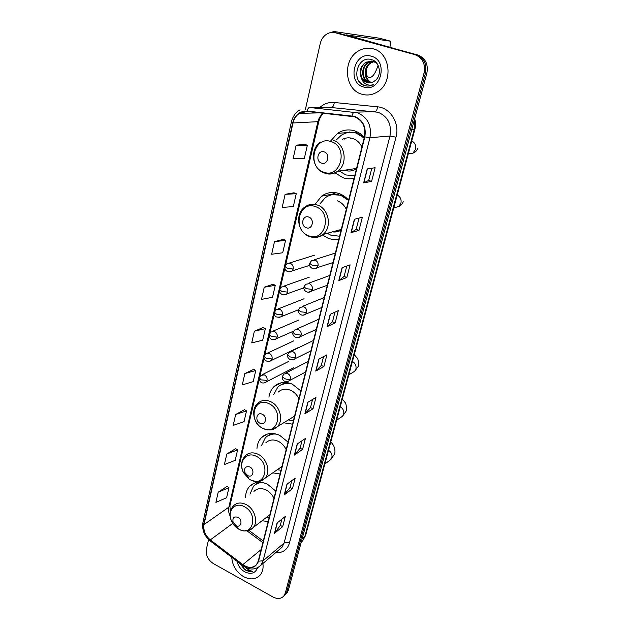 <?xml version="1.0" encoding="UTF-8"?>
<svg xmlns="http://www.w3.org/2000/svg" width="630" height="630" viewBox="0 0 630 630"><rect width="100%" height="100%" fill="white"/><g stroke="black" fill="none" stroke-linecap="round" stroke-linejoin="round"><path stroke-width="0.94" d="M275.782 491.124L267.616 484.32C260.426 481.044 254.433 481.714 249.622 486.328C246.999 489.195 245.653 492.849 245.566 497.298M288.052 442.11L279.665 435.322C272.522 432.235 266.474 432.983 261.513 437.574C258.796 440.401 257.284 444.008 256.969 448.41M300.872 390.899L292.257 384.135C285.193 381.252 279.114 382.071 274.018 386.592C271.215 389.348 269.522 392.876 268.947 397.176M348.618 200.175C345.925 197.056 342.759 194.851 339.129 193.552C332.742 191.496 326.875 192.378 321.528 196.198L315.016 204.411M322.347 234.959L328.135 238.242C331.687 239.557 335.27 239.833 338.877 239.069M364.337 137.379C361.565 134.237 358.297 132.056 354.548 130.835C348.54 129.055 342.901 129.882 337.625 133.3L330.561 141.088M335.058 172.825L343.011 177.747C346.681 178.983 350.382 179.14 354.107 178.219M356.281 132.473L357.446 132.009M283.697 422.777L292.541 424.179M272.766 472.862L280.082 473.957M262.08 520.726L268.144 521.624M285.587 594.318L286.996 592.987L288.375 590.192L426.864 73.151C428.424 64.103 425.392 58.039 417.753 54.983L336.625 32.91M208.577 539.524L206.38 549.289C205.664 555.195 208.002 559.968 213.405 563.614L273.05 597.027C277.531 599.288 281.153 598.909 283.917 595.893L285.303 593.09L424.061 72.946C425.628 63.827 422.572 57.724 414.887 54.645L334.955 32.665L416.32 54.81L338.743 33.264M424.061 72.946L425.47 73.049C427.03 63.961 423.982 57.881 416.32 54.81C423.982 57.881 427.03 63.961 425.47 73.049L286.839 591.633L425.47 73.049L426.864 73.151M284.051 595.767L285.461 594.437L286.839 591.633L285.461 594.437L284.051 595.767M279.303 383.764L279.421 383.276M324.529 195.615L324.867 194.19M323.174 195.095L322.977 195.914M277.901 383.906L277.736 384.607M373.118 48.817C368.219 47.533 363.486 48.163 358.927 50.699C342.051 59.378 344.374 89.94 361.974 94.24C367.369 95.768 372.574 94.965 377.575 91.83C393.514 82.609 390.561 52.668 373.118 48.817C368.219 47.533 363.486 48.163 358.927 50.699C342.051 59.378 344.374 89.94 361.974 94.24C367.369 95.768 372.574 94.965 377.575 91.83C393.514 82.609 390.561 52.668 373.118 48.817M231.769 557.322C232.36 565.606 236.305 572.056 243.621 576.67C250.346 580.072 255.867 579.529 260.19 575.033C262.608 572.024 263.521 568.173 262.915 563.503C263.521 568.173 262.608 572.024 260.19 575.033C255.867 579.529 250.346 580.072 243.621 576.67C236.305 572.056 232.36 565.606 231.769 557.322M354.517 116.778C362.675 120.369 366.006 127.032 364.486 136.765L258.284 561.015L256.512 564.59C252.803 568.26 248.251 568.268 242.841 564.614L210.31 539.886C205.262 535.563 203.167 530.46 204.018 524.577L292.981 122.976C293.982 118.763 296.108 115.558 299.368 113.353L307.109 111.471L354.517 116.778M354.611 116.385L307.141 111.077C299.786 110.951 294.966 114.88 292.659 122.874L203.758 524.436C202.884 530.468 205.034 535.697 210.2 540.123L242.731 564.85C250.346 569.473 255.623 568.244 258.56 561.165L364.833 136.875C366.392 126.89 362.982 120.062 354.611 116.385M281.901 519.151L280.287 525.452L274.452 533.327L282.681 526.649L285.319 516.435L277.09 522.979L274.452 533.327M280.295 525.404L282.681 526.649M291.769 480.643L290.005 487.533L284.232 494.897L292.454 488.715L295.179 478.138L286.965 484.187L284.232 494.897M290.013 487.486L292.454 488.715M301.99 440.772L300.061 448.284L294.368 455.096L302.565 449.434L305.392 438.488L297.195 443.992L294.368 455.096M300.077 448.237L302.565 449.434M312.575 399.459L310.48 407.626L304.865 413.847L313.047 408.76L315.969 397.412L307.794 402.342L304.865 413.847M310.495 407.586L313.047 408.76M371.834 168.226L368.7 180.456L363.66 182.873L371.59 181.416L375.118 167.722L367.203 168.942L363.66 182.873M368.707 180.432L371.59 181.416M359.061 218.082L356.163 229.383L350.981 232.691L358.982 230.383L362.368 217.216L354.391 219.303L350.981 232.691M356.17 229.359L358.982 230.383M346.846 277.507L344.106 276.436L338.782 280.594L346.846 277.507L350.107 264.836L342.066 267.711L338.782 280.594M334.947 312.173L332.475 321.804L327.049 326.686L335.16 322.883L338.302 310.677L330.207 314.291L327.049 326.686M332.482 321.773L335.16 322.883M323.552 356.619L321.276 365.495L315.756 371.078L323.899 366.605L326.931 354.84L318.796 359.132L315.756 371.078M321.292 365.463L323.899 366.605M335.428 32.784C332.711 32.075 330.057 32.374 327.466 33.681C323.765 35.745 321.347 39.06 320.221 43.627L305.345 109.707M244.55 409.689L235.651 414.485L233.202 425.4L244.054 421.667L246.519 410.886L244.479 409.65M235.651 448.686L226.776 454.002L224.406 464.546L235.195 460.341L237.581 449.922L235.589 448.647M227.06 486.391L218.193 492.188L215.909 502.378L226.627 497.739L228.934 487.667L226.989 486.344M273.152 284.24L264.238 287.241L261.513 299.384L272.538 297.273L275.279 285.295L273.081 284.209M283.39 239.353L274.483 241.644L271.648 254.252L282.728 252.772L285.571 240.353L283.319 239.321M294.013 192.78L285.114 194.323L282.177 207.404L293.296 206.608L296.25 193.717L293.934 192.748M305.038 144.428L296.163 145.152L293.107 158.752L304.274 158.689L307.338 145.302L304.959 144.396M253.748 369.33L244.842 373.574L242.306 384.875L253.213 381.638L255.772 370.487L253.677 369.29M254.37 331.183L251.732 342.893L262.702 340.208L265.348 328.647L263.206 327.505L254.37 331.183L265.348 328.647M344.098 276.468L346.776 266.025M264.238 287.241L275.279 285.295M274.483 241.644L285.571 240.353M285.114 194.323L296.25 193.717M296.163 145.152L307.338 145.302M244.842 373.574L255.772 370.487M235.651 414.485L246.519 410.886M226.776 454.002L237.581 449.922M218.193 492.188L228.934 487.667M371.141 82.585C367.4 80.183 365.605 76.466 365.754 71.442M371.212 82.569C363.478 80.388 363.006 66.512 370.842 62.606L373.85 61.52M371.527 82.491C363.998 80.026 363.778 66.496 371.448 62.654L374.141 61.638M369.952 82.774L369.03 82.554C361.092 80.624 360.384 66.378 368.392 62.386L372.661 61.157M370.267 82.735L369.645 82.577C361.714 80.648 361.006 66.426 369.007 62.441L372.96 61.236M361.525 78.254L366.841 82.459C369.314 83.144 371.692 82.79 373.992 81.396L374.755 80.861C382.15 76.041 380.189 62 371.857 59.724C357.47 54.7 350.595 80.766 364.022 85.389L364.707 85.617C367.747 86.475 370.708 86.105 373.59 84.522C370.889 85.515 368.29 85.349 365.794 84.003C363.691 82.806 362.266 80.884 361.525 78.254C358.777 71.765 360.242 66.402 365.92 62.173L373.039 61.252L376.874 63.37M369.015 82.798L367.18 82.475C359.226 80.538 358.502 66.237 366.542 62.228L371.755 61M371.298 56.212C354.115 50.715 346.524 82.813 363.731 87.058C380.717 93.043 388.993 60.456 371.298 56.212M367.605 86.074C364.108 85.9 361.195 84.2 358.864 80.979M335.499 32.713L332.955 31.571L334.947 31.665L379.701 38.249M389.899 47.022L390.813 43.399L390.521 41.194L346.272 34.886L392.695 48.093M366.282 69.095C366.061 72.741 366.518 75.309 367.676 76.821C371.338 79.104 374.803 75.261 378.079 65.292M367.77 66.071L366.258 69.434M321.513 163.115C327.781 165.548 330.6 153.767 324.159 151.901C317.859 149.53 315.134 161.248 321.513 163.115M344.508 170.218L344.838 170.336C348.918 171.636 352.792 171.124 356.47 168.809M361.919 147.026C359.864 142.742 356.785 139.891 352.674 138.474C349.17 137.403 345.791 137.679 342.531 139.309M339.452 171.139L345.972 174.975L354.761 175.628M364.164 138.064L356.296 133.143C350.902 131.544 345.846 132.292 341.113 135.371L336.467 139.805M364.329 137.411L357.076 133.088L350.193 132.324M357.596 132.079L355.375 132.804M346.256 138.033L344.161 139.175M346.382 169.942L347.823 170.517M349.737 131.922L348.343 132.505M351.201 138.088L350.603 138.647M355.359 132.875L355.753 131.261M306.251 227.737C312.315 230.304 315 219.114 308.763 217.09C302.668 214.594 300.077 225.729 306.251 227.737M332.475 231.864C335.562 232.312 338.452 231.73 341.121 230.1M346.319 209.357C344.311 205.175 341.318 202.332 337.334 200.828M327.214 233.313L331.081 235.289L339.594 236.211M348.555 200.419L340.917 195.434C335.199 193.583 329.939 194.379 325.151 197.82L320.04 203.773M345.39 197.048L341.704 195.276L332.38 194.678M334.262 231.368L336.885 231.777M331.931 194.583L335.231 192.615M340.098 194.788L340.294 194.001M331.671 194.82L335.829 192.709M260.08 423.273C265.553 426.148 267.821 416.643 262.214 414.225C256.725 411.406 254.52 420.864 260.08 423.273M292.895 417.131L294.462 416.501M298.904 398.751C297.053 394.868 294.328 392.073 290.729 390.356C285.894 388.371 281.736 388.938 278.255 392.057M288.304 419.95L293.43 420.612M294.517 416.131L277.334 426.691C283.957 420.454 279.972 405.578 270.585 401.633C265.616 399.538 261.356 400.097 257.796 403.31C250.354 409.508 253.646 424.21 262.954 428.455C271.79 431.629 274.294 428.943 277.334 426.691L271.68 429.676M288.422 382.851L281.177 384.694M291.808 383.938C286.343 382.497 281.689 383.536 277.846 387.041L273.664 394.585M247.732 475.571C253.039 478.516 255.213 469.445 249.771 466.94C245.361 466.027 243.818 468.011 245.117 472.902L247.732 475.571M281.476 466.798L281.917 466.602M286.17 449.623C284.366 445.827 281.704 443.04 278.2 441.276C273.325 439.149 269.183 439.669 265.797 442.835M277.208 469.767L281.011 470.224M273.955 433.582L268.065 435.669M276.759 434.196C272.207 433.59 268.404 434.779 265.364 437.755L261.521 445.528M235.927 525.554L236.085 525.633C241.203 528.389 243.07 519.829 237.88 517.293C233.887 516.214 232.305 517.884 233.132 522.325L235.927 525.554M273.979 498.314C272.215 494.597 269.624 491.833 266.214 490.022C261.308 487.77 257.205 488.226 253.921 491.408M266.372 517.419L269.12 517.742M260.458 482.281L255.709 484.423M262.765 482.604C259.017 482.517 255.914 483.738 253.473 486.265L249.976 494.196M240.195 563.732L245.141 570.063L252.417 571.489L246.645 568.685L245.495 567.394M237.022 561.314C238.164 565.937 240.755 569.457 244.794 571.883C251 574.702 255.268 573.332 257.591 567.764M252.417 571.489C247.692 572.087 243.771 569.615 240.644 564.07M301.227 542.209L302.707 540.768L304.778 536.689L414.209 129.583L414.39 119.724M411.697 129.764L414.879 129.347L305.637 535.39L302.707 540.768L301.282 542.013M417.753 54.983L414.887 54.645M288.375 590.192L285.303 593.09M305.637 535.39L302.077 539.028M319.977 107.352C324.166 103.666 328.931 102.044 334.262 102.485L377.512 106.824C390.38 107.691 400.011 123.448 396.002 137.198L289.422 543.147C287.28 542.178 285.508 542.139 284.114 543.036L389.978 136.033C391.876 124.441 387.915 116.519 378.102 112.266L328.545 107.242M289.422 543.147C287.256 549.911 282.642 553.109 275.586 552.738M279.484 549.431L281.949 547.336L284.114 543.036L263.104 560.787L260.907 565.205L257.709 567.701M307.141 111.077C307.668 108.84 308.48 107.643 309.582 107.486L357.501 112.802C367.7 117.267 371.85 125.567 369.944 137.71L364.833 136.875M352.091 115.865C352.635 113.573 353.414 112.345 354.446 112.171L375.149 111.668C376.346 111.353 377.134 109.738 377.512 106.824M300.03 109.801C295.557 112.51 292.674 116.589 291.375 122.023L292.659 122.874M203.758 524.436L202.931 522.538C201.836 529.736 204.254 535.862 210.184 540.91L210.42 541.091M210.2 540.123L210.184 540.91L242.873 565.764M242.731 564.85L242.668 565.606C249.488 570.276 255.567 570.142 260.907 565.205L279.334 549.557M258.56 561.165L263.104 560.787L369.944 137.71L389.978 136.033L396.002 137.198M309.582 107.486L331.829 107.202C333.105 106.903 333.916 105.328 334.262 102.485M204.018 524.577L228.855 507.15C228.233 510.072 228.682 513.08 230.186 516.183M210.31 539.886L232.754 523.396M242.841 564.614L261.151 549.581M246.96 530.814L262.883 542.658M323.395 113.211C320.591 115.322 318.741 118.219 317.835 121.921L228.855 507.15L229.974 505.575M292.981 122.976L318.788 121.629L285.611 265.072M315.992 370.897L319.024 359.013M327.293 326.537L330.435 314.189M339.019 280.468L342.287 267.632M351.209 232.596L354.611 219.24M363.888 182.81L367.424 168.911M305.109 413.65L308.023 402.2M294.612 454.876L297.423 443.843M284.484 494.66L287.193 484.013M274.704 533.067L277.318 522.798M389.088 47.1L391.175 47.376M390.521 41.194L379.622 38.225M391.529 47.51L389.71 47.274M411.737 141.018C414.981 142.703 416.257 145.475 415.54 149.334L412.933 153.137L408.311 153.744M323.82 172.195C340.901 179.007 348.878 146.688 331.096 141.593C313.811 135.277 306.519 167.115 323.82 172.195M325.025 173.305C329.553 174.746 333.782 174.061 337.711 171.234C348.28 164.06 345.193 143.427 332.947 140.096M353.902 175.77L354.729 175.746M397.199 195.04C400.365 196.765 401.601 199.482 400.924 203.183L398.735 206.545L394.372 207.672M308.7 235.762C325.238 242.897 332.821 212.192 315.614 206.671C298.888 200.001 291.958 230.281 308.7 235.762M310.598 236.848C315.126 238.187 319.245 237.4 322.946 234.486C332.349 227.446 328.876 208.569 317.457 205.049C312.929 203.545 308.779 204.175 305.022 206.939C294.785 213.539 297.51 232.226 308.952 236.289C313.945 238.164 318.615 237.565 322.946 234.486L341.295 229.438M352.43 361.447C355.336 363.258 356.493 365.794 355.911 369.054L354.603 371.346L352.698 372.48M262.883 428.345C277.814 436.291 284.256 410.217 268.774 403.609C253.685 396.018 247.779 421.816 262.883 428.345M285.579 382.449L281.075 384.741M340.255 406.728C343.082 408.555 344.216 411.043 343.665 414.194L342.523 416.249L341.019 417.265M250.614 479.926C265.128 488.045 271.278 463.152 256.237 456.293C246.369 450.93 237.73 462.286 243.503 472.642L248.96 478.942L250.614 479.926M260.584 480.989L264.954 478.288C270.995 472.319 266.978 458.27 258.04 454.238C253.024 452.001 248.787 452.498 245.338 455.75C241.093 460.428 240.487 466.058 243.503 472.642L245.117 472.902M244.645 472.823L248.11 477.217M271.648 433.424L268.112 435.645M328.529 450.308C331.293 452.151 332.404 454.592 331.876 457.632L329.687 460.38M238.888 529.239L239.313 529.46C253.299 537.067 258.607 513.552 244.259 506.638C235.305 501.543 227.005 510.576 231.265 520.451C232.872 524.357 235.407 527.286 238.888 529.239M245.558 530.649C248.614 530.791 251.118 529.798 253.071 527.664C258.607 521.947 254.583 508.615 246.046 504.52C241.007 502.141 236.817 502.575 233.478 505.827C229.918 509.796 229.178 514.671 231.265 520.451L233.132 522.325M258.623 482.265L255.906 484.273M318.04 265.939C318.441 263.245 317.481 261.308 315.157 260.127L311.503 260.71L309.669 263.308L311.96 265.12L318.04 265.939L316.78 268.073C312.134 270.719 308.33 265.537 309.669 263.308M313.614 268.845L333.002 262.552M312.299 289.422C312.685 286.784 311.732 284.862 309.44 283.665L305.77 284.248L304.007 286.776L306.259 288.674L312.299 289.422L311.11 291.462C306.188 294.131 302.739 288.855 304.007 286.776M308.227 292.288L327.324 285.24M306.66 312.472C307.038 309.873 306.093 307.975 303.833 306.763L300.148 307.338L298.462 309.81L300.668 311.787L306.66 312.472L305.55 314.401C300.707 317.15 297.163 311.889 298.462 309.81M302.935 315.276L321.741 307.527M301.132 335.089C301.502 332.53 300.565 330.648 298.329 329.427L294.643 329.994L293.021 332.404L295.179 334.459L301.132 335.089L300.085 336.924C294.942 339.68 291.8 334.341 293.021 332.404M297.73 337.814L316.268 329.403M295.698 357.281C296.061 354.769 295.139 352.902 292.926 351.674L289.241 352.225L287.674 354.588L289.792 356.714C292.202 357.643 294.171 357.832 295.698 357.281L294.722 359.037C289.469 361.825 286.493 356.462 287.674 354.588M292.596 359.927L310.881 350.902M290.375 379.063C290.721 376.598 289.808 374.748 287.627 373.503L283.941 374.047L282.429 376.362L284.508 378.551C286.886 379.496 288.839 379.669 290.375 379.063L289.454 380.74C285.154 382.749 281.854 380.827 282.429 376.362M287.54 381.623L305.597 372.023M293.194 269.049C293.564 266.403 292.619 264.498 290.359 263.332L286.878 263.852L284.981 266.49L287.146 268.254L293.194 269.049L291.918 271.207C287.784 273.042 284.114 270.388 284.981 266.49M289.012 271.924L309.653 265.356M287.768 292.155C288.13 289.556 287.193 287.666 284.957 286.485L281.46 286.996L279.641 289.579L281.767 291.422L287.768 292.155L286.571 294.21C281.673 296.714 278.436 291.54 279.641 289.579M283.909 294.982L303.88 287.792M282.445 314.835C282.799 312.275 281.87 310.401 279.665 309.212L276.153 309.716L274.404 312.244L276.483 314.165L282.445 314.835L281.327 316.788C277.326 317.583 275.137 317.055 274.774 315.205L274.404 312.244M278.893 317.591L298.478 309.755M277.224 337.089C277.562 334.577 276.649 332.719 274.467 331.514L270.947 332.01L269.262 334.483L271.302 336.475L277.224 337.089L276.168 338.956C271.892 340.846 268.593 338.57 269.262 334.483M273.955 339.775L293.548 331.167M272.089 358.935C272.428 356.462 271.514 354.627 269.364 353.406L265.836 353.895L264.214 356.32L266.214 358.383L272.089 358.935L271.097 360.714C265.978 363.352 263.08 358.155 264.214 356.32M269.097 361.541L298.825 347.295M267.057 380.386C267.38 377.961 266.482 376.134 264.348 374.905L260.828 375.385L259.253 377.764L261.222 379.89L267.057 380.386L266.12 382.087C261.206 384.859 258.875 380.717 259.253 377.764M264.309 382.898L293.863 367.684M254.032 483.289L249.622 486.328M267.089 434.141L261.513 437.574M281.114 382.796L274.018 386.592M332.75 194.001L321.528 196.198M347.768 132.607L337.625 133.3M414.666 118.676C415.745 122.181 415.816 125.74 414.879 129.347M286.996 592.987L283.917 595.893M291.375 122.055L202.931 522.538M299.368 113.353L320.079 112.857M323.521 113.227C321.253 115.266 319.678 118.062 318.788 121.629M284.902 268.112L280.263 288.178M279.57 291.186L275.019 310.85M274.326 313.834L269.868 333.105M269.183 336.066L264.82 354.95M264.135 357.895L259.851 376.401M259.182 379.331L229.942 505.701L230.304 512.025M248.874 530.35L263.285 541.052M371.448 62.654L370.842 62.606M369.007 62.441L368.392 62.386M366.542 62.228L365.92 62.173M332.766 32.406L332.947 31.602M356.564 168.423L337.711 171.234C333.42 174.03 328.899 174.589 324.135 172.911C311.826 168.935 309.503 148.483 320.938 141.892M417.737 148.365C416.989 150.657 415.39 152.247 412.933 153.137M393.758 207.829L398.735 206.545C401.034 205.506 402.531 203.892 403.224 201.695M348.847 374.779L354.603 371.346L358.486 366.093C358.643 361.36 358.076 358.533 356.793 357.612L354.257 354.682M336.609 420.257L342.523 416.249L346.303 410.862C346.579 406.208 346.091 403.326 344.846 402.231L342.318 399.05M281.957 466.468L264.954 478.288C262.088 480.359 260.151 483.407 250.645 479.966L248.96 478.942L247.118 475.209M324.836 464.026L330.876 459.49L334.569 453.97C335.853 450.529 333.616 445.252 333.294 445.119L330.829 441.756M236.085 525.633L239.313 529.46C244.574 531.893 249.157 531.295 253.071 527.664L269.876 514.726M335.388 253.024L314.094 259.875M329.766 275.491L308.117 283.39M324.237 297.541L302.274 306.479M318.819 319.197L296.557 329.136M313.496 340.468L290.973 351.382M308.267 361.36L285.508 373.228M314.724 255.142L289.32 263.08M309.346 277.145L283.689 286.209M304.07 298.754L278.176 308.92M298.888 319.985L272.782 331.223M293.8 340.846L267.514 353.115M288.808 361.344L262.348 374.622"/></g></svg>
